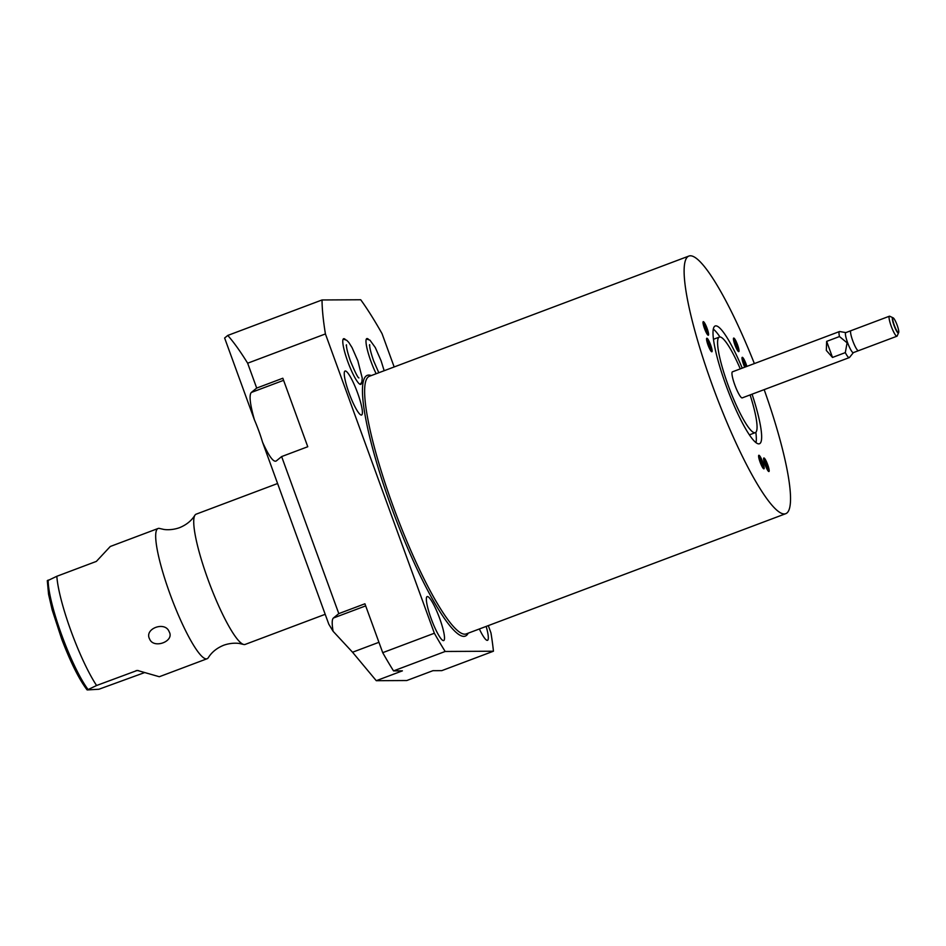 <?xml version="1.0" encoding="UTF-8"?>
<svg xmlns="http://www.w3.org/2000/svg" width="946" height="946" viewBox="0 0 946 946"><rect width="100%" height="100%" fill="white"/><g stroke="black" fill="none" stroke-linecap="round" stroke-linejoin="round"><path stroke-width="1.42" d="M47.596 580.702L56.831 576.28A69.59 11.92 69.4 0 0 70.974 630.923A69.59 11.92 69.4 0 0 96.587 685.507L137.288 670.418L159.306 676.733L207.091 658.747A69.59 11.92 69.4 0 0 208.321 657.671C211.75 652.161 216.882 648.022 223.729 645.231C232.491 642.121 239.728 643.481 239.917 643.611L243.512 644.427A69.59 11.92 69.4 0 0 245.144 644.427L325.199 614.309M96.587 685.507L87.351 689.93L98.916 689.244L144.265 672.712M56.831 576.28L96.362 561.404L110.292 546.481L158.077 528.495A69.59 11.92 -110.6 0 0 169.902 593.686A69.59 11.92 69.4 0 0 207.091 658.747M149.634 639.047C143.863 628.747 165.101 620.765 169.145 631.703C174.892 641.293 153.654 649.287 149.634 639.047M48.151 580.075A65.593 11.234 -110.6 0 0 61.585 634.719A65.593 11.234 -110.6 0 0 87.907 689.303L87.351 689.93M158.077 528.495A69.59 11.92 -110.6 0 1 159.708 528.495L163.303 529.311C163.492 529.441 170.741 530.801 179.504 527.691C186.338 524.9 191.47 520.761 194.9 515.251A69.59 11.92 -110.6 0 1 196.129 514.175L277.592 483.512M243.512 644.427A69.59 11.92 69.4 0 1 207.954 579.366A69.59 11.92 -110.6 0 1 194.9 515.251M254.415 419.847C249.992 404.155 248.964 395.026 251.317 392.46L256.697 388.073L247.651 363.205C240.45 351.545 233.828 342.286 227.761 335.44L224.628 338.006L254.415 419.847A36.516 6.255 -110.6 0 1 262.562 442.231L328.806 624.218L333.098 631.278L352.539 652.232L376.272 680.694L402.405 670.856L393.536 670.903L445.176 651.475L493.434 651.215A222.677 38.136 69.4 0 0 490.962 632.933L488.302 625.613M493.434 651.215L441.794 670.643L432.925 670.69L406.792 680.529L376.272 680.694M262.562 442.231C268.971 456.303 273.536 462.547 276.256 460.962L281.636 456.575L307.757 446.737L282.83 378.234L256.697 388.073M333.098 631.278C331.81 623.733 331.916 619.311 333.418 618.01L338.798 613.623L281.636 456.575M227.761 335.44L322.03 299.965L360.722 299.752A222.677 38.136 69.4 0 1 382.03 333.631L394.163 366.965M393.536 670.903A222.677 38.136 69.4 0 1 382.716 652.669L364.92 603.785L338.798 613.623M247.651 363.205L325.424 333.938L434.356 633.241A222.677 38.136 69.4 0 0 445.176 651.475M382.716 652.669L434.356 633.241M322.03 299.965A222.677 38.136 69.4 0 0 325.424 333.938M443.438 640.608A23.496 4.021 69.4 0 0 443.698 640.56A23.496 4.021 69.4 0 0 439.452 617.844A23.496 4.021 69.4 0 0 427.403 596.536A23.496 4.021 69.4 0 0 427.143 596.583A23.496 4.021 69.4 0 0 431.4 619.287A23.496 4.021 69.4 0 0 443.438 640.608M479.362 628.972A23.496 4.021 69.4 0 0 487.261 640.371A23.496 4.021 69.4 0 0 487.521 640.324A23.496 4.021 69.4 0 0 486.173 626.418M361.348 415.058A23.496 4.021 69.4 0 0 361.597 415.01A23.496 4.021 69.4 0 0 357.352 392.294A23.496 4.021 69.4 0 0 345.314 370.986A23.496 4.021 69.4 0 0 345.054 371.033A23.496 4.021 69.4 0 0 349.299 393.737A23.496 4.021 69.4 0 0 361.348 415.058M361.585 382.657A24.383 4.174 -110.6 0 1 360.781 384.36A24.383 4.174 -110.6 0 1 360.521 384.407A24.383 4.174 -110.6 0 1 348.022 362.283A24.383 4.174 -110.6 0 1 343.611 338.715A24.383 4.174 -110.6 0 1 343.871 338.668A24.383 4.174 -110.6 0 1 345.325 339.46M376.141 373.741A24.383 4.174 -110.6 0 1 366.823 338.585A24.383 4.174 -110.6 0 1 367.083 338.538A24.383 4.174 -110.6 0 1 368.538 339.33M754.364 363.583A137.619 23.567 69.4 0 0 688.854 256.07A137.619 23.567 69.4 0 0 712.243 384.998A137.619 23.567 69.4 0 0 785.795 513.666A137.619 23.567 69.4 0 0 764.167 389.634M763.93 457.959A7.237 1.242 69.4 0 0 763.682 458.16A7.237 1.242 69.4 0 0 765.243 465.184A7.237 1.242 69.4 0 0 768.708 471.498A7.237 1.242 69.4 0 0 768.873 471.534A7.237 1.242 69.4 0 0 767.714 464.746A7.237 1.242 69.4 0 0 763.93 457.959M759.342 455.487A7.237 1.242 69.4 0 0 758.68 455.452A7.237 1.242 69.4 0 0 760.04 461.979A7.237 1.242 69.4 0 0 763.434 468.601A7.237 1.242 69.4 0 0 763.694 468.79A7.237 1.242 69.4 0 0 763.15 463.304A7.237 1.242 69.4 0 0 759.342 455.487M711.723 348.388A7.237 1.242 69.4 0 0 708.921 340.927A7.237 1.242 69.4 0 0 706.638 338.408A7.237 1.242 69.4 0 0 706.969 341.612A7.237 1.242 69.4 0 0 711.652 351.746A7.237 1.242 69.4 0 0 711.723 348.388M708.471 333.24A7.237 1.242 69.4 0 0 705.728 325.117A7.237 1.242 69.4 0 0 703.079 321.841A7.237 1.242 69.4 0 0 703.115 323.65A7.237 1.242 69.4 0 0 705.361 330.686A7.237 1.242 69.4 0 0 708.093 335.191A7.237 1.242 69.4 0 0 708.471 333.24M736.319 348.258A7.237 1.242 69.4 0 0 738.542 351.605A7.237 1.242 69.4 0 0 738.684 348.566A7.237 1.242 69.4 0 0 736.142 341.459A7.237 1.242 69.4 0 0 733.517 338.254A7.237 1.242 69.4 0 0 736.319 348.258M746.867 366.409A7.237 1.242 69.4 0 0 745.424 362.342A7.237 1.242 69.4 0 0 742.078 357.517A7.237 1.242 69.4 0 0 744.159 365.877A7.237 1.242 69.4 0 0 744.739 367.202M752.058 394.186A62.909 10.773 -110.6 0 1 759.484 443.745A62.909 10.773 -110.6 0 1 725.866 384.927A62.909 10.773 -110.6 0 1 715.164 325.992A62.909 10.773 -110.6 0 1 742.255 368.136M750.095 394.931A51.049 8.739 -110.6 0 1 755.298 432.641A51.049 8.739 -110.6 0 1 728.018 384.916A51.049 8.739 -110.6 0 1 719.35 337.083A51.049 8.739 -110.6 0 1 740.292 368.881M826.65 341.376L826.319 350.434L832.504 357.446L826.65 341.376L839.457 336.551A13.918 2.389 -110.6 0 1 839.48 331.549L732.417 371.837A13.918 2.389 69.4 0 0 734.794 384.88A13.918 2.389 69.4 0 0 742.232 397.888L849.283 357.6A13.918 2.389 69.4 0 0 849.484 357.458L853.387 352.61M832.504 357.446L845.31 352.622A13.918 2.389 69.4 0 0 849.283 357.6M839.48 331.549A13.918 2.389 -110.6 0 1 839.729 331.538L845.854 332.602M889.406 316.212L845.771 332.637A10.69 1.833 -110.6 0 0 847.592 342.653A10.69 1.833 69.4 0 0 853.304 352.645L896.938 336.22A10.69 1.833 69.4 0 0 897.175 335.96L898.7 332.46A7.911 1.348 69.4 0 0 897.175 325.247A7.911 1.348 -110.6 0 0 893.213 317.88L889.76 316.26A10.69 1.833 -110.6 0 0 889.406 316.212A10.69 1.833 -110.6 0 0 891.227 326.228A10.69 1.833 69.4 0 0 896.938 336.22M839.457 336.551L847.096 342.819L845.31 352.622M893.213 317.88A7.911 1.348 -110.6 0 0 894.301 325.258A7.911 1.348 69.4 0 0 898.7 332.46M763.978 461.21A5.57 0.958 -110.6 0 1 766.922 469.003M758.976 458.503A5.57 0.958 -110.6 0 1 761.908 466.307M709.867 349.251A5.57 0.958 -110.6 0 0 709.63 348.187A5.57 0.958 69.4 0 0 706.934 341.459M706.307 332.696A5.57 0.958 69.4 0 0 703.375 324.892M736.745 349.109A5.57 0.958 69.4 0 0 734.616 342.819A5.57 0.958 -110.6 0 0 733.812 341.305M745.034 367.095A5.57 0.958 69.4 0 0 743.745 363.335A5.57 0.958 -110.6 0 0 742.374 360.568M755.298 432.641L749.965 434.652A51.049 8.739 -110.6 0 1 749.338 434.746M719.35 337.083L714.005 339.094A51.049 8.739 69.4 0 0 713.473 339.437M755.842 432.31A62.909 10.773 -110.6 0 1 756.02 442.645M719.977 336.989A62.909 10.773 69.4 0 0 713.284 329.102M858.318 350.73A10.69 1.833 -110.6 0 1 852.724 340.714A10.69 1.833 -110.6 0 1 851.022 330.686M893.059 317.844A8.183 1.407 69.4 0 0 892.693 317.679A8.183 1.407 69.4 0 0 892.598 317.69A8.183 1.407 69.4 0 0 893.994 325.353A8.183 1.407 69.4 0 0 898.274 333.027A8.183 1.407 69.4 0 0 898.369 333.004A8.183 1.407 69.4 0 0 898.605 332.59M768.199 471.049A6.575 1.123 69.4 0 0 766.839 464.581A6.575 1.123 69.4 0 0 763.599 458.822M763.186 468.353A6.575 1.123 69.4 0 0 762.074 462.547A6.575 1.123 69.4 0 0 758.917 456.327A6.575 1.123 69.4 0 0 758.586 456.126M711.144 351.297A6.575 1.123 69.4 0 0 710.884 348.305A6.575 1.123 69.4 0 0 706.544 339.07M707.584 334.742A6.575 1.123 69.4 0 0 707.608 333.027A6.575 1.123 69.4 0 0 705.48 326.441A6.575 1.123 69.4 0 0 702.984 322.515M738.034 351.155A6.575 1.123 69.4 0 0 735.527 342.003A6.575 1.123 69.4 0 0 733.434 338.928M746.134 366.681A6.575 1.123 69.4 0 0 744.75 362.744A6.575 1.123 69.4 0 0 741.995 358.191M136.106 670.631L138.577 670.619M251.317 392.46L283.587 380.327M371.27 375.586A139.287 23.851 69.4 0 0 390.911 505.814A139.287 23.851 69.4 0 0 468.199 633.181M352.539 652.232L378.944 642.299M333.418 618.01L365.688 605.878M688.854 256.07L369.354 376.295A137.619 23.567 69.4 0 0 392.756 505.235A137.619 23.567 69.4 0 0 466.295 633.891L785.795 513.666M87.067 689.87C79.026 679.228 70.583 662.295 61.703 639.106L52.184 609.957L48.553 594.242L47.3 580.619M343.173 339.094L346.733 340.276L348.79 342.417L352.078 347.655L357.848 360.84L362.247 378.164L361.833 382.066L360.213 384.36M346.201 345.361L346.449 344.793C346.295 347.489 347.608 352.846 350.375 360.875C355.057 372.168 357.895 377.844 358.912 377.915L358.345 377.643M366.386 338.964L369.945 340.158L375.29 347.537L381.061 360.71L384.171 370.726M369.413 345.243L369.661 344.663C369.508 347.359 370.82 352.728 373.587 360.757L378.814 372.748"/></g></svg>
